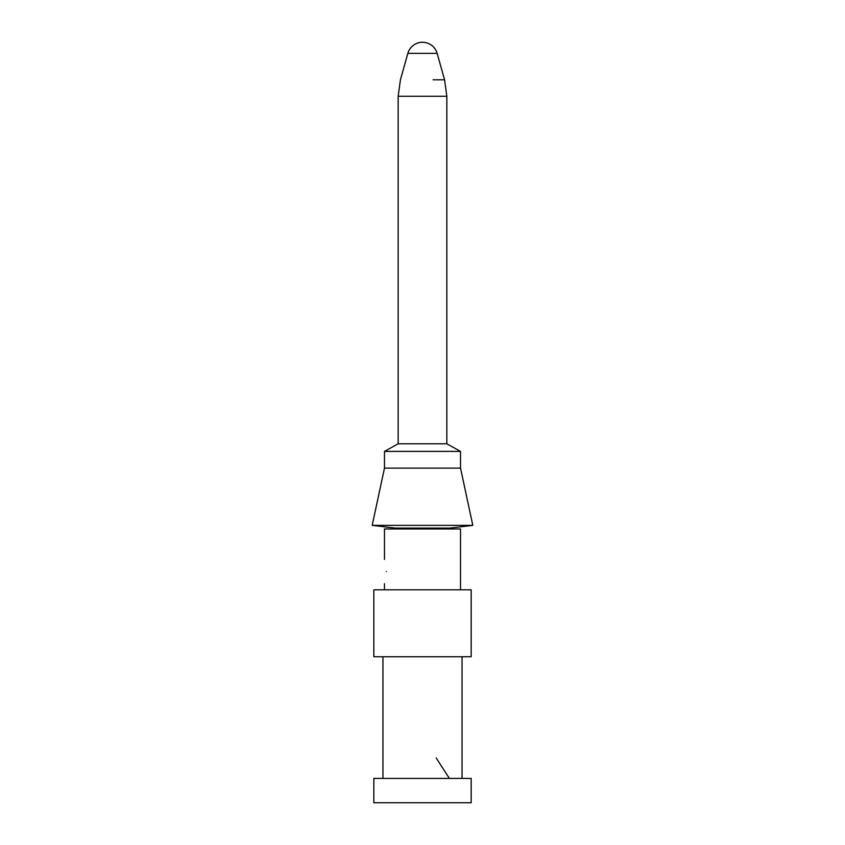 <?xml version="1.0" encoding="UTF-8"?>
<svg xmlns="http://www.w3.org/2000/svg" width="845" height="845" viewBox="0 0 845 845"><rect width="100%" height="100%" fill="white"/><g stroke="black" fill="none" stroke-linecap="round" stroke-linejoin="round"><path stroke-width="1.27" d="M402.083 802.75L442.917 802.75M399.167 802.75L373.828 802.75L373.828 778.414L471.172 778.414L471.172 802.75L399.167 802.75M403.54 778.414L382.954 778.414L382.954 656.734L403.54 656.734M399.167 656.734L373.828 656.734L373.828 589.81L471.172 589.81L471.172 656.734L399.167 656.734M460.525 589.81L460.525 528.97L384.475 528.97L384.475 559.379M437.14 53.351A15.21 15.21 0 0 0 407.86 53.351L437.14 53.351L444.576 79.81L446.836 96.267L446.836 443.794L460.525 451.399L460.525 468.13L384.475 468.13L372.191 525.358L472.809 525.358L449.878 528.093L449.878 528.97M460.525 451.399L384.475 451.399L384.475 468.13M446.836 443.794L398.164 443.794L384.475 451.399M404.269 589.81L384.475 589.81L384.475 583.715M409.371 528.97L395.122 528.97L395.122 528.093L372.191 525.358M395.122 528.093L449.878 528.093M386.471 571.547C384.295 587.254 384.295 587.254 386.471 571.547C384.295 555.841 384.295 555.841 386.471 571.547M446.836 96.267L398.164 96.267L398.164 443.794M444.576 79.81L433.084 79.81M436.189 757.965L449.382 778.414M462.046 656.734L462.046 778.414M407.86 53.351L400.424 79.81L398.164 96.267M460.525 468.13L472.809 525.358"/></g></svg>
